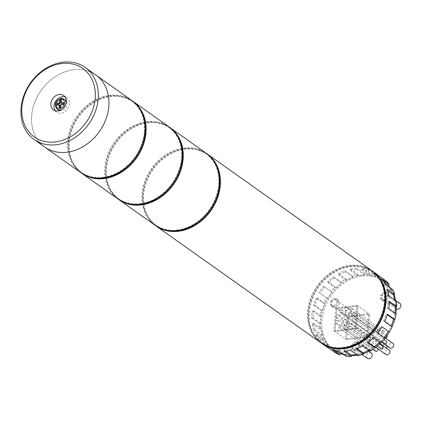 <?xml version="1.0" encoding="UTF-8"?>
<svg xmlns="http://www.w3.org/2000/svg" width="421" height="421" viewBox="0 0 421 421"><rect width="100%" height="100%" fill="white"/><g stroke="black" fill="none" stroke-linecap="round" stroke-linejoin="round"><path stroke-width="0.32" stroke-dasharray="2.1 1.58" d="M206.722 153.623A44.163 35.68 -54.7 0 0 184.961 148.781A44.163 35.68 -54.7 0 0 146.219 181.325A44.163 35.68 -54.7 0 0 155.644 225.672M371.817 270.656A44.163 35.68 -54.7 0 0 349.519 265.44A44.163 35.68 -54.7 0 0 310.635 298.352A44.163 35.68 -54.7 0 0 320.728 342.71M177.446 229.998A43.61 35.232 -54.7 0 0 215.847 197.496A43.61 35.232 -54.7 0 0 205.874 153.691A43.61 35.232 -54.7 0 0 183.856 148.545A43.61 35.232 -54.7 0 0 145.461 181.046A43.61 35.232 -54.7 0 0 155.428 224.851A43.61 35.232 -54.7 0 0 177.446 229.998M214.936 163.043A43.61 35.232 -54.7 0 0 206.937 154.444A43.61 35.232 -54.7 0 0 184.919 149.297A43.61 35.232 -54.7 0 0 146.524 181.798A43.61 35.232 -54.7 0 0 156.491 225.603A43.61 35.232 -54.7 0 0 167.258 230.308M169.563 127.284A44.163 35.68 -54.7 0 0 147.803 122.443A44.163 35.68 -54.7 0 0 109.06 154.981A44.163 35.68 -54.7 0 0 118.485 199.328M206.195 153.244A44.163 35.68 -54.7 0 0 183.898 148.029A44.163 35.68 -54.7 0 0 145.013 180.941A44.163 35.68 -54.7 0 0 155.112 225.303M140.288 203.653A43.61 35.232 -54.7 0 0 178.688 171.152A43.61 35.232 -54.7 0 0 168.716 127.352A43.61 35.232 -54.7 0 0 146.697 122.206A43.61 35.232 -54.7 0 0 108.302 154.707A43.61 35.232 -54.7 0 0 118.269 198.507A43.61 35.232 -54.7 0 0 140.288 203.653M177.778 136.704A43.61 35.232 -54.7 0 0 169.779 128.105A43.61 35.232 -54.7 0 0 147.76 122.958A43.61 35.232 -54.7 0 0 109.365 155.46A43.61 35.232 -54.7 0 0 119.332 199.259A43.61 35.232 -54.7 0 0 130.1 203.964M132.404 100.94A44.163 35.68 -54.7 0 0 110.644 96.099A44.163 35.68 -54.7 0 0 71.902 128.642A44.163 35.68 -54.7 0 0 81.327 172.989M169.037 126.9A44.163 35.68 -54.7 0 0 146.74 121.69A44.163 35.68 -54.7 0 0 107.855 154.602A44.163 35.68 -54.7 0 0 117.954 198.959M55.24 110.781A8.83 7.136 -54.7 0 0 56.635 112.181A8.83 7.136 -54.7 0 0 61.098 113.223A8.83 7.136 -54.7 0 0 68.876 106.645A8.83 7.136 -54.7 0 0 66.855 97.772A8.83 7.136 -54.7 0 0 65.066 96.914M73.486 69.754A44.163 35.68 125.3 0 1 95.783 74.97A44.163 35.68 -54.7 0 0 73.486 69.754A44.163 35.68 -54.7 0 0 34.601 102.666A44.163 35.68 -54.7 0 0 44.7 147.029A44.163 35.68 125.3 0 1 34.601 102.666A44.163 35.68 125.3 0 1 73.486 69.754M59.614 110.56A6.073 4.905 -54.7 0 0 61.298 110.649A6.073 4.905 -54.7 0 0 66.271 106.966A6.073 4.905 -54.7 0 0 66.308 101.114M65.26 100.024A6.073 4.905 -54.7 0 0 62.192 99.303A6.073 4.905 -54.7 0 0 56.846 103.829A6.073 4.905 -54.7 0 0 58.235 109.928M59.898 105.087L57.245 105.418L56.714 105.039M57.245 105.418L57.282 104.971M61.124 100.598L61.692 100.524L61.161 100.151M61.471 103.361L61.692 100.524M63.471 104.198L64.003 104.576L64.124 103.029L63.555 103.098M64.124 103.029L63.592 102.65M64.003 104.576L61.345 104.908L60.819 104.529M59.145 107.544L59.677 107.923L61.124 107.744L61.345 104.908M61.124 107.744L60.592 107.366M59.677 107.923L59.714 107.476M367.401 358.376A3.31 2.679 125.3 0 1 366.644 355.05A3.31 2.679 125.3 0 1 369.564 352.582A3.31 2.679 125.3 0 1 371.233 352.972M355.761 342.799A3.31 2.679 125.3 0 1 357.434 343.189A3.31 2.679 125.3 0 1 358.192 346.515A3.31 2.679 125.3 0 1 355.271 348.983A3.31 2.679 125.3 0 1 353.603 348.593A3.31 2.679 125.3 0 1 352.845 345.267A3.31 2.679 125.3 0 1 355.761 342.799M348.151 309.314A3.31 2.679 125.3 0 1 349.819 309.703A3.31 2.679 125.3 0 1 350.577 313.035A3.31 2.679 125.3 0 1 347.662 315.503A3.31 2.679 125.3 0 1 345.988 315.108A3.31 2.679 125.3 0 1 345.231 311.782A3.31 2.679 125.3 0 1 348.151 309.314M334.348 299.531A3.31 2.679 125.3 0 1 336.021 299.92A3.31 2.679 125.3 0 1 336.779 303.246A3.31 2.679 125.3 0 1 333.858 305.714A3.31 2.679 125.3 0 1 332.19 305.325A3.31 2.679 125.3 0 1 331.432 301.999A3.31 2.679 125.3 0 1 334.348 299.531M396.272 308.956A3.31 2.679 125.3 0 1 396.119 308.856A3.31 2.679 125.3 0 1 395.361 305.53A3.31 2.679 125.3 0 1 398.277 303.062A3.31 2.679 125.3 0 1 399.95 303.452M384.478 293.279A3.31 2.679 125.3 0 1 386.146 293.669A3.31 2.679 125.3 0 1 386.904 296.994A3.31 2.679 125.3 0 1 383.989 299.463A3.31 2.679 125.3 0 1 382.315 299.073A3.31 2.679 125.3 0 1 381.558 295.747A3.31 2.679 125.3 0 1 384.478 293.279M334.842 307.498A4.415 3.568 125.3 0 1 332.611 306.977A4.415 3.568 125.3 0 1 331.601 302.541A4.415 3.568 125.3 0 1 335.49 299.252A4.415 3.568 125.3 0 1 337.721 299.773A4.415 3.568 125.3 0 1 338.731 304.209A4.415 3.568 125.3 0 1 334.842 307.498M334.427 298.5A4.415 3.568 -54.7 0 0 330.538 301.789A4.415 3.568 -54.7 0 0 331.548 306.225A4.415 3.568 -54.7 0 0 333.779 306.746A4.415 3.568 -54.7 0 0 337.668 303.457A4.415 3.568 -54.7 0 0 336.658 299.021A4.415 3.568 -54.7 0 0 334.427 298.5M384.968 301.247A4.415 3.568 125.3 0 1 382.742 300.726A4.415 3.568 125.3 0 1 381.731 296.289A4.415 3.568 125.3 0 1 385.62 293A4.415 3.568 125.3 0 1 387.846 293.521A4.415 3.568 125.3 0 1 388.857 297.957A4.415 3.568 125.3 0 1 384.968 301.247M384.557 292.248A4.415 3.568 -54.7 0 0 380.668 295.537A4.415 3.568 -54.7 0 0 381.679 299.973A4.415 3.568 -54.7 0 0 383.91 300.494A4.415 3.568 -54.7 0 0 387.799 297.205A4.415 3.568 -54.7 0 0 386.788 292.769A4.415 3.568 -54.7 0 0 384.557 292.248M356.255 350.767A4.415 3.568 125.3 0 1 354.024 350.246A4.415 3.568 125.3 0 1 353.014 345.809A4.415 3.568 125.3 0 1 356.903 342.52A4.415 3.568 125.3 0 1 359.134 343.041A4.415 3.568 125.3 0 1 360.144 347.478A4.415 3.568 125.3 0 1 356.255 350.767M355.84 341.768A4.415 3.568 -54.7 0 0 351.951 345.057A4.415 3.568 -54.7 0 0 352.961 349.493A4.415 3.568 -54.7 0 0 355.192 350.014A4.415 3.568 -54.7 0 0 359.081 346.725A4.415 3.568 -54.7 0 0 358.071 342.289A4.415 3.568 -54.7 0 0 355.84 341.768M354.829 354.656A42.51 34.343 -54.7 0 0 392.251 322.981A42.51 34.343 -54.7 0 0 382.536 280.281A42.51 34.343 -54.7 0 0 361.076 275.266A42.51 34.343 -54.7 0 0 323.649 306.946A42.51 34.343 -54.7 0 0 333.369 349.64A42.51 34.343 -54.7 0 0 354.829 354.656M357.466 355.177A42.51 34.343 -54.7 0 0 363.365 353.682M369.838 350.882A42.51 34.343 -54.7 0 0 374.953 347.72M380.773 342.878A42.51 34.343 -54.7 0 0 384.905 338.373M389.33 332.037A42.51 34.343 -54.7 0 0 392.135 326.612M394.677 319.502A42.51 34.343 -54.7 0 0 395.882 313.613M396.272 306.609A42.51 34.343 -54.7 0 0 395.619 300.536M393.998 294.742A42.51 34.343 -54.7 0 0 390.499 288.043M388.188 285.122A42.51 34.343 -54.7 0 0 383.599 281.033A42.51 34.343 -54.7 0 0 362.139 276.018A42.51 34.343 -54.7 0 0 324.712 307.698A42.51 34.343 -54.7 0 0 334.427 350.393A42.51 34.343 -54.7 0 0 340.321 353.582M344.078 354.782A42.51 34.343 -54.7 0 0 351.403 355.677M355.098 328.043L356.887 305.357L335.658 308.009L333.874 330.69L355.098 328.043L356.161 328.796L357.945 306.109L336.721 308.761L334.937 331.443L356.161 328.796L366.78 336.321L368.564 313.64L347.341 316.287L345.552 338.968L366.78 336.321L368.564 313.64L347.341 316.287L345.552 338.968L366.78 336.321L367.838 337.074L346.615 339.721L348.399 317.039L369.622 314.392L367.838 337.074M356.887 305.357L369.622 314.392M335.658 308.009L348.399 317.039M333.874 330.69L346.615 339.721M375.543 351.235A1.658 1.337 125.3 0 1 375.164 349.572A1.658 1.337 125.3 0 1 376.621 348.335A1.658 1.337 125.3 0 1 377.458 348.53M344.773 325.754A1.658 1.337 125.3 0 1 345.609 325.954A1.658 1.337 125.3 0 1 345.988 327.617A1.658 1.337 125.3 0 1 344.531 328.848A1.658 1.337 125.3 0 1 343.694 328.654A1.658 1.337 125.3 0 1 343.315 326.991A1.658 1.337 125.3 0 1 344.773 325.754M380.784 348.825A1.658 1.337 125.3 0 1 380.405 347.162A1.658 1.337 125.3 0 1 381.863 345.925A1.658 1.337 125.3 0 1 382.7 346.12M350.014 323.349A1.658 1.337 125.3 0 1 350.851 323.544A1.658 1.337 125.3 0 1 351.23 325.207A1.658 1.337 125.3 0 1 349.772 326.438A1.658 1.337 125.3 0 1 348.935 326.243A1.658 1.337 125.3 0 1 348.556 324.58A1.658 1.337 125.3 0 1 350.014 323.349M384.305 343.794A1.658 1.337 125.3 0 1 383.926 342.126A1.658 1.337 125.3 0 1 385.383 340.894A1.658 1.337 125.3 0 1 386.22 341.089M353.535 318.313A1.658 1.337 125.3 0 1 354.371 318.508A1.658 1.337 125.3 0 1 354.75 320.176A1.658 1.337 125.3 0 1 353.293 321.407A1.658 1.337 125.3 0 1 352.456 321.212A1.658 1.337 125.3 0 1 352.077 319.55A1.658 1.337 125.3 0 1 353.535 318.313M385.041 338.2A1.658 1.337 125.3 0 1 384.757 338.058A1.658 1.337 125.3 0 1 384.378 336.395A1.658 1.337 125.3 0 1 385.836 335.158A1.658 1.337 125.3 0 1 386.673 335.353A1.658 1.337 125.3 0 1 386.967 335.663M353.987 312.582A1.658 1.337 125.3 0 1 354.819 312.777A1.658 1.337 125.3 0 1 355.198 314.44A1.658 1.337 125.3 0 1 353.74 315.671A1.658 1.337 125.3 0 1 352.903 315.476A1.658 1.337 125.3 0 1 352.53 313.813A1.658 1.337 125.3 0 1 353.987 312.582M383.047 330.911A1.658 1.337 125.3 0 1 383.884 331.106A1.658 1.337 125.3 0 1 384.262 332.774A1.658 1.337 125.3 0 1 382.805 334.006A1.658 1.337 125.3 0 1 381.968 333.811A1.658 1.337 125.3 0 1 381.589 332.148A1.658 1.337 125.3 0 1 383.047 330.911M351.198 308.335A1.658 1.337 125.3 0 1 352.03 308.53A1.658 1.337 125.3 0 1 352.409 310.193A1.658 1.337 125.3 0 1 350.951 311.424A1.658 1.337 125.3 0 1 350.114 311.23A1.658 1.337 125.3 0 1 349.74 309.567A1.658 1.337 125.3 0 1 351.198 308.335M378.084 329.78A1.658 1.337 125.3 0 1 378.916 329.975A1.658 1.337 125.3 0 1 379.295 331.637A1.658 1.337 125.3 0 1 377.837 332.869A1.658 1.337 125.3 0 1 377 332.674A1.658 1.337 125.3 0 1 376.621 331.011A1.658 1.337 125.3 0 1 378.084 329.78M346.23 307.198A1.658 1.337 125.3 0 1 347.067 307.393A1.658 1.337 125.3 0 1 347.446 309.056A1.658 1.337 125.3 0 1 345.988 310.293A1.658 1.337 125.3 0 1 345.152 310.098A1.658 1.337 125.3 0 1 344.773 308.43A1.658 1.337 125.3 0 1 346.23 307.198M343.068 347.409A43.61 35.232 -54.7 0 0 381.463 314.908A43.61 35.232 -54.7 0 0 371.496 271.103A43.61 35.232 -54.7 0 0 349.477 265.956A43.61 35.232 -54.7 0 0 311.082 298.457A43.61 35.232 -54.7 0 0 321.049 342.262A43.61 35.232 -54.7 0 0 343.068 347.409M380.558 280.454A43.61 35.232 -54.7 0 0 372.559 271.855A43.61 35.232 -54.7 0 0 350.54 266.709A43.61 35.232 -54.7 0 0 312.14 299.21A43.61 35.232 -54.7 0 0 322.112 343.015A43.61 35.232 -54.7 0 0 332.874 347.72M372.343 271.035A44.163 35.68 -54.7 0 0 350.582 266.193A44.163 35.68 -54.7 0 0 311.835 298.736A44.163 35.68 -54.7 0 0 321.265 343.083M378.295 275.418L377.505 276.544L372.375 272.987L373.164 271.855A44.163 35.68 125.3 0 1 376.064 273.666M373.164 271.855L380.6 277.129A44.163 35.68 -54.7 0 0 376.027 275.123L368.596 269.856L368.128 271.124L361.881 269.693L362.349 268.424A44.163 35.68 125.3 0 1 368.596 269.856M362.349 268.424L369.78 273.692A44.163 35.68 -54.7 0 0 364.56 273.461L357.129 268.188L357.029 269.477L350.277 270.319L350.377 269.035A44.163 35.68 125.3 0 1 353.766 268.451A44.163 35.68 125.3 0 1 357.129 268.188M350.377 269.035L357.808 274.303A44.163 35.68 -54.7 0 0 352.445 275.855L345.015 270.587L345.288 271.766L338.689 274.797L338.416 273.618A44.163 35.68 125.3 0 1 345.015 270.587M338.416 273.618L345.846 278.886A44.163 35.68 -54.7 0 0 340.868 282.081L333.437 276.813L334.063 277.765L328.264 282.691L327.643 281.738A44.163 35.68 125.3 0 1 333.437 276.813M327.643 281.738L335.074 287.006A44.163 35.68 -54.7 0 0 330.964 291.527L323.533 286.259L324.449 286.89L320.018 293.227L319.107 292.59A44.163 35.68 125.3 0 1 323.533 286.259M319.107 292.59L326.538 297.863A44.163 35.68 -54.7 0 0 323.702 303.267L316.271 297.994L317.387 298.252L314.755 305.378L313.645 305.12A44.163 35.68 125.3 0 1 316.271 297.994M313.645 305.12L321.076 310.388A44.163 35.68 -54.7 0 0 319.792 316.15L312.361 310.882L313.566 310.73L312.998 317.95L311.793 318.097A44.163 35.68 125.3 0 1 312.361 310.882M311.793 318.097L319.223 323.365A44.163 35.68 -54.7 0 0 319.618 328.917L312.187 323.649L313.361 323.107L314.908 329.711L313.734 330.253A44.163 35.68 125.3 0 1 312.187 323.649M313.734 330.253L321.165 335.521A44.163 35.68 -54.7 0 0 323.196 340.315L315.766 335.048L316.797 334.174L320.307 339.515L319.276 340.394A44.163 35.68 125.3 0 1 315.766 335.048M319.276 340.394L326.707 345.662A44.163 35.68 -54.7 0 0 330.175 349.235M327.375 347.251L322.744 343.968L323.533 342.841L328.664 346.399L327.875 347.53M324.975 345.725A44.163 35.68 125.3 0 1 322.744 343.968M356.161 328.796L357.945 306.109L336.721 308.761L334.937 331.443L356.161 328.796M323.533 342.841L336.095 351.667L335.305 352.798M330.964 348.109L330.211 349.188M316.797 334.174L324.228 339.442L327.738 344.783L326.707 345.662M324.228 339.442L323.196 340.315M313.361 323.107L320.791 328.375L322.339 334.979L321.165 335.521M320.791 328.375L319.618 328.917M313.566 310.73L320.997 315.997L320.428 323.217L319.223 323.365M320.997 315.997L319.792 316.15M317.387 298.252L324.817 303.52L322.191 310.645L321.076 310.388M324.817 303.52L323.702 303.267M324.449 286.89L331.88 292.163L327.449 298.494L326.538 297.863M331.88 292.163L330.964 291.527M334.063 277.765L341.494 283.033L335.7 287.959L335.074 287.006M341.494 283.033L340.868 282.081M345.288 271.766L352.719 277.034L346.125 280.065L345.846 278.886M352.719 277.034L352.445 275.855M357.029 269.477L364.46 274.745L357.708 275.587L357.808 274.303M364.46 274.745L364.56 273.461M368.128 271.124L375.558 276.392L369.312 274.96L369.78 273.692M375.558 276.392L376.027 275.123M377.505 276.544L384.936 281.817L379.81 278.255L380.6 277.129M384.936 281.817L385.725 280.686M385.273 284.338L384.241 285.217L391.672 290.485L389.699 287.475M391.672 290.485L392.704 289.606M388.851 295.737L387.678 296.279L395.108 301.547L394.724 299.899M395.108 301.547L396.282 301.01M388.678 308.509L387.473 308.656L394.903 313.924L394.982 312.977M394.903 313.924L396.108 313.777M384.768 321.391L383.652 321.134L391.088 326.401L391.241 325.98M391.088 326.401L392.198 326.659M377.505 333.127L384.031 337.753M384.02 337.763L384.936 338.395M379.879 342.241L380.205 341.968L380.831 342.915M368.938 350.246L369.78 349.862L370.054 351.035M356.566 354.54L358.197 354.34L358.092 355.624M343.257 354.198L346.588 354.961L346.12 356.229M343.91 351.198L344.01 349.914L350.761 349.067L350.661 350.356M350.761 349.067L358.197 354.34M344.01 349.914L345.683 351.098M332.443 349.53L332.911 348.262L339.158 349.693L338.689 350.961M339.158 349.693L346.588 354.961M332.911 348.262L336.116 350.535M356.024 348.798L355.75 347.625L362.349 344.594L362.623 345.767M362.349 344.594L369.78 349.862M355.75 347.625L356.929 348.456M367.601 342.573L366.975 341.62L372.774 336.7L373.395 337.647M372.774 336.7L380.205 341.968M366.975 341.62L367.954 342.315M381.021 326.159L381.931 326.796L381.021 326.159L376.59 332.495M383.652 321.134L386.283 314.013L387.394 314.266M386.283 314.013L387.262 314.708M387.473 308.656L388.041 301.441L389.246 301.289M388.041 301.441L389.236 302.289M387.678 296.279L386.131 289.674L387.304 289.138M386.131 289.674L387.841 290.89M384.241 285.217L380.731 279.87L381.763 278.997M380.731 279.87L384.089 282.249M372.375 272.987L379.81 278.255M361.881 269.693L369.312 274.96M350.277 270.319L357.708 275.587M338.689 274.797L346.125 280.065M328.264 282.691L335.7 287.959M320.018 293.227L327.449 298.494M314.755 305.378L322.191 310.645M312.998 317.95L320.428 323.217M314.908 329.711L322.339 334.979M320.307 339.515L327.738 344.783M328.664 346.399L336.095 351.667M372.838 332.185A1.658 1.337 125.3 0 1 373.674 332.38A1.658 1.337 125.3 0 1 374.053 334.042A1.658 1.337 125.3 0 1 372.596 335.279A1.658 1.337 125.3 0 1 371.759 335.084A1.658 1.337 125.3 0 1 371.38 333.421A1.658 1.337 125.3 0 1 372.838 332.185M340.989 309.609A1.658 1.337 125.3 0 1 341.826 309.803A1.658 1.337 125.3 0 1 342.205 311.466A1.658 1.337 125.3 0 1 340.747 312.698A1.658 1.337 125.3 0 1 339.91 312.503A1.658 1.337 125.3 0 1 339.531 310.84A1.658 1.337 125.3 0 1 340.989 309.609M369.322 337.221A1.658 1.337 125.3 0 1 370.154 337.416A1.658 1.337 125.3 0 1 370.533 339.079A1.658 1.337 125.3 0 1 369.075 340.31A1.658 1.337 125.3 0 1 368.238 340.115A1.658 1.337 125.3 0 1 367.859 338.452A1.658 1.337 125.3 0 1 369.322 337.221M337.468 314.64A1.658 1.337 125.3 0 1 338.305 314.834A1.658 1.337 125.3 0 1 338.684 316.497A1.658 1.337 125.3 0 1 337.226 317.734A1.658 1.337 125.3 0 1 336.39 317.539A1.658 1.337 125.3 0 1 336.011 315.876A1.658 1.337 125.3 0 1 337.468 314.64M368.87 342.952A1.658 1.337 125.3 0 1 369.706 343.152A1.658 1.337 125.3 0 1 370.085 344.815A1.658 1.337 125.3 0 1 368.628 346.046A1.658 1.337 125.3 0 1 367.791 345.852A1.658 1.337 125.3 0 1 367.412 344.189A1.658 1.337 125.3 0 1 368.87 342.952M337.021 320.376A1.658 1.337 125.3 0 1 337.853 320.57A1.658 1.337 125.3 0 1 338.231 322.233A1.658 1.337 125.3 0 1 336.774 323.47A1.658 1.337 125.3 0 1 335.937 323.27A1.658 1.337 125.3 0 1 335.558 321.607A1.658 1.337 125.3 0 1 337.021 320.376M371.322 350.304A1.658 1.337 125.3 0 1 370.58 350.098A1.658 1.337 125.3 0 1 370.201 348.435A1.658 1.337 125.3 0 1 371.659 347.199A1.658 1.337 125.3 0 1 372.496 347.393A1.658 1.337 125.3 0 1 372.664 349.467M339.805 324.623A1.658 1.337 125.3 0 1 340.642 324.817A1.658 1.337 125.3 0 1 341.021 326.48A1.658 1.337 125.3 0 1 339.563 327.712A1.658 1.337 125.3 0 1 338.726 327.517A1.658 1.337 125.3 0 1 338.347 325.854A1.658 1.337 125.3 0 1 339.805 324.623M389.757 347.904A2.763 2.231 125.3 0 1 389.125 345.131A2.763 2.231 125.3 0 1 391.556 343.073A2.763 2.231 125.3 0 1 392.946 343.399M349.088 312.966A2.763 2.231 125.3 0 1 350.483 313.292A2.763 2.231 125.3 0 1 351.114 316.066A2.763 2.231 125.3 0 1 348.683 318.123A2.763 2.231 125.3 0 1 347.288 317.797A2.763 2.231 125.3 0 1 346.657 315.024A2.763 2.231 125.3 0 1 349.088 312.966M386.304 348.009A2.763 2.231 125.3 0 1 384.462 349.062A2.763 2.231 125.3 0 1 383.073 348.735A2.763 2.231 125.3 0 1 382.442 345.962A2.763 2.231 125.3 0 1 384.868 343.904A2.763 2.231 125.3 0 1 386.262 344.231A2.763 2.231 125.3 0 1 387.088 346.009M342.405 313.803A2.763 2.231 125.3 0 1 343.799 314.129A2.763 2.231 125.3 0 1 344.425 316.897A2.763 2.231 125.3 0 1 341.999 318.955A2.763 2.231 125.3 0 1 340.605 318.629A2.763 2.231 125.3 0 1 339.973 315.861A2.763 2.231 125.3 0 1 342.405 313.803M385.925 354.503A2.763 2.231 125.3 0 1 385.294 351.735A2.763 2.231 125.3 0 1 387.725 349.677A2.763 2.231 125.3 0 1 389.12 350.004M345.257 319.571A2.763 2.231 125.3 0 1 346.651 319.897A2.763 2.231 125.3 0 1 347.283 322.67A2.763 2.231 125.3 0 1 344.852 324.728A2.763 2.231 125.3 0 1 343.457 324.402A2.763 2.231 125.3 0 1 342.826 321.628A2.763 2.231 125.3 0 1 345.257 319.571M103.129 177.309A43.61 35.232 -54.7 0 0 141.53 144.813A43.61 35.232 -54.7 0 0 131.557 101.008A43.61 35.232 -54.7 0 0 109.539 95.862A43.61 35.232 -54.7 0 0 71.144 128.363A43.61 35.232 -54.7 0 0 81.111 172.168A43.61 35.232 -54.7 0 0 103.129 177.309M140.619 110.36A43.61 35.232 -54.7 0 0 132.62 101.761A43.61 35.232 -54.7 0 0 110.602 96.614A43.61 35.232 -54.7 0 0 72.207 129.115A43.61 35.232 -54.7 0 0 82.174 172.92A43.61 35.232 -54.7 0 0 92.941 177.62M131.878 100.556A44.163 35.68 -54.7 0 0 109.581 95.346A44.163 35.68 -54.7 0 0 70.696 128.258A44.163 35.68 -54.7 0 0 80.795 172.615M66.002 103.392A6.073 4.905 125.3 0 1 61.661 109.518M57.172 109.176A6.073 4.905 125.3 0 1 55.782 103.077A6.073 4.905 125.3 0 1 61.129 98.551M205.874 153.691L206.937 154.444M155.428 224.851L156.491 225.603M168.716 127.352L169.779 128.105M118.269 198.507L119.332 199.259M56.635 112.181L53.451 109.923M66.855 97.772L63.671 95.514M368.943 351.351L357.434 343.189M362.018 354.561L353.603 348.593M349.819 309.703L336.021 299.92M345.988 315.108L332.19 305.325M395.582 300.357L386.146 293.669M396.119 308.856L382.315 299.073M331.548 306.225L332.611 306.977M381.679 299.973L382.742 300.726M352.961 349.493L354.024 350.246M382.536 280.281L383.599 281.033M333.369 349.64L334.427 350.393M358.071 342.289L359.134 343.041M386.788 292.769L387.846 293.521M336.658 299.021L337.721 299.773M375.627 347.236L345.609 325.954M372.864 349.335L343.694 328.654M379.631 343.946L350.851 323.544M377.027 346.162L348.935 326.243M384.005 339.515L354.371 318.508M381.758 341.984L352.456 321.212M386.673 335.353L354.819 312.777M384.757 338.058L352.903 315.476M383.884 331.106L352.03 308.53M381.968 333.811L350.114 311.23M378.916 329.975L347.067 307.393M377 332.674L345.152 310.098M371.496 271.103L372.559 271.855M321.049 342.262L322.112 343.015M373.674 332.38L341.826 309.803M371.759 335.084L339.91 312.503M370.154 337.416L338.305 314.834M368.238 340.115L336.39 317.539M369.706 343.152L337.853 320.57M367.791 345.852L335.937 323.27M372.496 347.393L340.642 324.817M370.58 350.098L338.726 327.517M385.673 338.242L350.483 313.292M381.615 342.131L347.288 317.797M386.262 344.231L343.799 314.129M383.073 348.735L340.605 318.629M380.042 343.568L346.651 319.897M375.648 347.22L343.457 324.402M131.557 101.008L132.62 101.761M81.111 172.168L82.174 172.92"/><path stroke-width="0.63" d="M155.644 225.672A44.163 35.68 -54.7 0 0 156.17 226.056A44.163 35.68 -54.7 0 0 178.467 231.266A44.163 35.68 -54.7 0 0 217.352 198.354A44.163 35.68 -54.7 0 0 207.258 153.997A44.163 35.68 -54.7 0 0 206.722 153.623M156.17 226.056L320.728 342.71A44.163 35.68 -54.7 0 0 343.026 347.925A44.163 35.68 -54.7 0 0 381.91 315.013A44.163 35.68 -54.7 0 0 371.817 270.656L207.258 153.997M167.258 230.308A43.61 35.232 -54.7 0 0 178.509 230.75A43.61 35.232 -54.7 0 0 213.947 204.785A43.61 35.232 -54.7 0 0 214.936 163.043M118.485 199.328A44.163 35.68 -54.7 0 0 119.011 199.712A44.163 35.68 -54.7 0 0 141.309 204.922A44.163 35.68 -54.7 0 0 180.193 172.01A44.163 35.68 -54.7 0 0 170.1 127.652A44.163 35.68 -54.7 0 0 169.563 127.284M119.011 199.712L155.112 225.303A44.163 35.68 -54.7 0 0 177.409 230.513A44.163 35.68 -54.7 0 0 216.289 197.602A44.163 35.68 -54.7 0 0 206.195 153.244L170.1 127.652M130.1 203.964A43.61 35.232 -54.7 0 0 141.351 204.406A43.61 35.232 -54.7 0 0 176.788 178.441A43.61 35.232 -54.7 0 0 177.778 136.704M81.327 172.989A44.163 35.68 -54.7 0 0 81.858 173.368A44.163 35.68 -54.7 0 0 104.15 178.578A44.163 35.68 -54.7 0 0 143.035 145.666A44.163 35.68 -54.7 0 0 132.941 101.308A44.163 35.68 -54.7 0 0 132.404 100.94M81.858 173.368L117.954 198.959A44.163 35.68 -54.7 0 0 140.251 204.169A44.163 35.68 -54.7 0 0 179.13 171.258A44.163 35.68 -54.7 0 0 169.037 126.9L132.941 101.308M59.208 94.472A8.83 7.136 -54.7 0 0 51.436 101.051A8.83 7.136 -54.7 0 0 53.451 109.923A8.83 7.136 -54.7 0 0 57.914 110.965A8.83 7.136 -54.7 0 0 65.687 104.382A8.83 7.136 -54.7 0 0 63.671 95.514A8.83 7.136 -54.7 0 0 59.208 94.472M65.066 96.914A8.83 7.136 -54.7 0 0 62.397 96.73A8.83 7.136 -54.7 0 0 55.104 102.203A8.83 7.136 -54.7 0 0 55.24 110.781M55.477 141.898A41.958 33.896 -54.7 0 0 95.22 98.146A41.958 33.896 -54.7 0 0 61.645 63.539A41.958 33.896 -54.7 0 0 21.903 107.292A41.958 33.896 -54.7 0 0 55.477 141.898M62.866 62.229A44.163 35.68 125.3 0 1 85.163 67.439A44.163 35.68 125.3 0 1 95.262 111.802A44.163 35.68 125.3 0 1 56.377 144.713A44.163 35.68 125.3 0 1 34.08 139.498A44.163 35.68 125.3 0 1 23.986 95.141A44.163 35.68 125.3 0 1 62.866 62.229M34.08 139.498L80.795 172.615A44.163 35.68 -54.7 0 0 103.092 177.825A44.163 35.68 -54.7 0 0 141.972 144.913A44.163 35.68 -54.7 0 0 131.878 100.556L95.783 74.97A44.163 35.68 125.3 0 1 105.876 119.327A44.163 35.68 125.3 0 1 66.992 152.239A44.163 35.68 125.3 0 1 44.7 147.029A44.163 35.68 -54.7 0 0 66.992 152.239A44.163 35.68 -54.7 0 0 105.876 119.327A44.163 35.68 -54.7 0 0 95.783 74.97L85.163 67.439M66.308 101.114A6.073 4.905 -54.7 0 0 65.26 100.024L64.197 99.272A6.073 4.905 125.3 0 1 66.002 103.392M59.145 107.544L59.372 104.713L56.714 105.039L56.84 103.498L59.493 103.166L59.714 100.33L61.161 100.151L60.94 102.982L63.592 102.65L63.471 104.198L60.819 104.529L60.592 107.366L59.145 107.544M61.661 109.518A6.073 4.905 125.3 0 1 60.24 109.897A6.073 4.905 125.3 0 1 57.172 109.176L58.235 109.928A6.073 4.905 -54.7 0 0 59.614 110.56M59.714 107.476L59.898 105.087L59.372 104.713M57.282 104.971L57.367 103.871L56.84 103.498M59.493 103.166L60.024 103.54L57.367 103.871M60.024 103.54L60.245 100.703L59.714 100.33M60.245 100.703L61.124 100.598M63.555 103.098L61.471 103.361L60.94 102.982M368.943 351.351L371.233 352.972A3.31 2.679 125.3 0 1 371.99 356.303A3.31 2.679 125.3 0 1 369.075 358.771A3.31 2.679 125.3 0 1 367.401 358.376L362.018 354.561M395.582 300.357L399.95 303.452A3.31 2.679 125.3 0 1 400.708 306.777A3.31 2.679 125.3 0 1 397.792 309.246A3.31 2.679 125.3 0 1 396.272 308.956M351.403 355.677A42.51 34.343 -54.7 0 0 355.887 355.408A42.51 34.343 -54.7 0 0 357.466 355.177M363.365 353.682A42.51 34.343 -54.7 0 0 369.838 350.882M374.953 347.72A42.51 34.343 -54.7 0 0 380.773 342.878M384.905 338.373A42.51 34.343 -54.7 0 0 389.33 332.037M392.135 326.612A42.51 34.343 -54.7 0 0 394.677 319.502M395.882 313.613A42.51 34.343 -54.7 0 0 396.272 306.609M395.619 300.536A42.51 34.343 -54.7 0 0 393.998 294.742M390.499 288.043A42.51 34.343 -54.7 0 0 388.188 285.122M340.321 353.582A42.51 34.343 -54.7 0 0 344.078 354.782M375.627 347.236L377.458 348.53A1.658 1.337 125.3 0 1 377.837 350.193A1.658 1.337 125.3 0 1 376.379 351.43A1.658 1.337 125.3 0 1 375.543 351.235L372.864 349.335M379.631 343.946L382.7 346.12A1.658 1.337 125.3 0 1 383.078 347.788A1.658 1.337 125.3 0 1 381.621 349.02A1.658 1.337 125.3 0 1 380.784 348.825L377.027 346.162M384.005 339.515L386.22 341.089A1.658 1.337 125.3 0 1 386.599 342.752A1.658 1.337 125.3 0 1 385.141 343.989A1.658 1.337 125.3 0 1 384.305 343.794L381.758 341.984M386.967 335.663A1.658 1.337 125.3 0 1 386.941 337.258A1.658 1.337 125.3 0 1 385.594 338.252A1.658 1.337 125.3 0 1 385.041 338.2M332.874 347.72A43.61 35.232 -54.7 0 0 344.131 348.162A43.61 35.232 -54.7 0 0 379.563 322.197A43.61 35.232 -54.7 0 0 380.558 280.454M321.265 343.083A44.163 35.68 -54.7 0 0 321.791 343.468A44.163 35.68 -54.7 0 0 344.089 348.677A44.163 35.68 -54.7 0 0 382.973 315.766A44.163 35.68 -54.7 0 0 372.874 271.408A44.163 35.68 -54.7 0 0 372.343 271.035M356.929 348.456L363.181 352.893L363.455 354.066A44.163 35.68 -54.7 0 1 358.092 355.624L350.661 350.356A44.163 35.68 125.3 0 1 347.272 350.935A44.163 35.68 125.3 0 1 343.91 351.198L351.34 356.466A44.163 35.68 -54.7 0 1 346.12 356.229L338.689 350.961A44.163 35.68 125.3 0 1 332.443 349.53L339.873 354.803A44.163 35.68 -54.7 0 1 335.305 352.798L327.875 347.53A44.163 35.68 125.3 0 1 324.975 345.725L321.791 343.468M363.455 354.066L356.024 348.798A44.163 35.68 125.3 0 0 362.623 345.767L370.054 351.035A44.163 35.68 -54.7 0 0 375.032 347.841L367.601 342.573A44.163 35.68 125.3 0 0 373.395 337.647L380.831 342.915A44.163 35.68 -54.7 0 0 384.936 338.395L377.505 333.127A44.163 35.68 125.3 0 0 381.931 326.796L389.367 332.064A44.163 35.68 -54.7 0 0 392.198 326.659L384.768 321.391A44.163 35.68 125.3 0 0 387.394 314.266L394.824 319.534A44.163 35.68 -54.7 0 0 396.108 313.777L388.678 308.509A44.163 35.68 125.3 0 0 389.246 301.289L396.677 306.556A44.163 35.68 -54.7 0 0 396.282 301.01L388.851 295.737A44.163 35.68 125.3 0 0 387.304 289.138L394.735 294.405A44.163 35.68 -54.7 0 0 392.704 289.606L385.273 284.338A44.163 35.68 125.3 0 0 381.763 278.997L389.199 284.264A44.163 35.68 -54.7 0 0 385.725 280.686L378.295 275.418A44.163 35.68 125.3 0 0 376.064 273.666L372.874 271.408M330.211 349.188L327.375 347.251M389.699 287.475L388.162 285.138L389.199 284.264M394.724 299.899L393.561 294.942L394.735 294.405M394.982 312.977L395.472 306.709L396.677 306.556M391.241 325.98L393.714 319.281L394.824 319.534M384.031 337.753L388.451 331.427L389.367 332.064M367.954 342.315L374.406 346.888L379.879 342.241M374.406 346.888L375.032 347.841M363.181 352.893L368.938 350.246M345.683 351.098L351.44 355.182L356.566 354.54M351.44 355.182L351.34 356.466M336.116 350.535L340.342 353.529L343.257 354.198M340.342 353.529L339.873 354.803M381.926 326.801L388.451 331.427M387.262 314.708L393.714 319.281M389.236 302.289L395.472 306.709M387.841 290.89L393.561 294.942M384.089 282.249L388.162 285.138M372.664 349.467A1.658 1.337 125.3 0 1 371.411 350.293A1.658 1.337 125.3 0 1 371.322 350.304M385.673 338.242L392.946 343.399A2.763 2.231 125.3 0 1 393.577 346.173A2.763 2.231 125.3 0 1 391.146 348.23A2.763 2.231 125.3 0 1 389.757 347.904L381.615 342.131M387.088 346.009A2.763 2.231 125.3 0 1 386.304 348.009M380.042 343.568L389.12 350.004A2.763 2.231 125.3 0 1 389.751 352.772A2.763 2.231 125.3 0 1 387.32 354.829A2.763 2.231 125.3 0 1 385.925 354.503L375.648 347.22M92.941 177.62A43.61 35.232 -54.7 0 0 104.192 178.067A43.61 35.232 -54.7 0 0 139.63 152.097A43.61 35.232 -54.7 0 0 140.619 110.36M61.129 98.551A6.073 4.905 125.3 0 1 64.197 99.272L60.913 98.488C55.167 100.961 53.92 104.524 57.172 109.176M59.787 108.486A4.968 4.015 -54.7 0 0 64.497 103.308A4.968 4.015 -54.7 0 0 60.519 99.209A4.968 4.015 -54.7 0 0 55.814 104.387A4.968 4.015 -54.7 0 0 59.787 108.486"/></g></svg>
